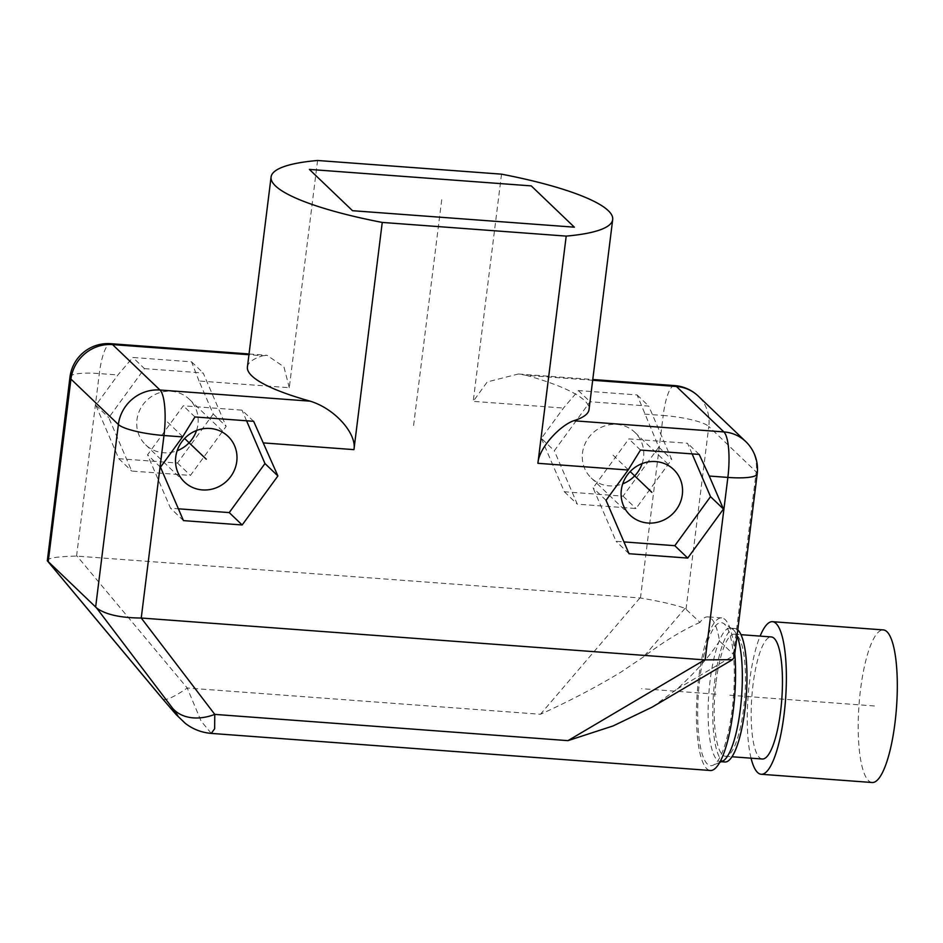<?xml version="1.0" encoding="UTF-8"?>
<svg xmlns="http://www.w3.org/2000/svg" width="943" height="943" viewBox="0 0 943 943"><rect width="100%" height="100%" fill="white"/><g stroke="black" fill="none" stroke-linecap="round" stroke-linejoin="round"><path stroke-width="0.71" stroke-dasharray="4.71 3.54" d="M734.373 657.118L733.477 654.418L719.521 641.04A76.501 18.801 -85.8 0 0 707.78 616.875A76.501 18.801 -85.8 0 0 700.024 622.38L685.042 608.376C675.836 604.946 660.972 601.493 640.462 597.992L76.572 556.087C56.285 556.559 46.62 558.197 47.551 561.002M211.244 733.406L201.071 721.018L187.244 688.025A47.81 8.381 -39.9 0 1 162.644 698.881M700.024 622.38C682.402 630.16 663.577 641.653 643.562 656.858L621.26 671.923C596.271 687.093 569.336 701.203 540.433 714.275L187.244 688.025L77.09 556.134M734.786 653.794A76.501 18.801 -85.8 0 0 721.654 617.913A76.501 18.801 -85.8 0 0 698.739 677.687A76.501 18.801 -85.8 0 0 710.315 770.49M652.191 707.109L677.145 689.027C695.498 672.229 709.619 656.234 719.521 641.04M745.701 441.536A38.25 36.341 -46.2 0 1 756.215 471.913A38.25 7.367 -172.9 0 1 757.194 473.893M674.646 385.593A38.25 9.395 -85.8 0 0 663.188 415.486A38.25 7.367 -172.9 0 1 708.794 426.484A38.25 36.341 133.8 0 0 698.268 396.119M541.376 438.389L564.35 491.774L623.064 496.148L658.792 447.112L637.103 394.94L578.401 390.579L563.466 408.071L541.376 438.389L554.319 450.778L590.047 401.742L648.749 406.103L671.722 459.5L635.995 508.525L577.293 504.163L554.319 450.778M592.675 380.265L526.218 375.326L518.402 373.982L487.248 381.915L473.221 401.364L563.466 408.071M578.401 390.579L590.047 401.742M637.103 394.94L648.749 406.103M501.523 174.16L473.221 401.364M199.032 380.996L191.547 361.829L132.833 357.468L117.91 374.96L95.821 405.278L118.794 458.675L177.496 463.037L213.236 414.001L199.032 380.996L289.277 387.703L317.579 160.487M658.792 447.112L671.722 459.5M642.112 463.602A31.555 29.976 133.8 0 0 643.527 457.402A31.555 29.976 133.8 0 0 634.851 432.342A31.555 29.976 133.8 0 0 603.107 426.519A31.555 29.976 133.8 0 0 582.515 452.864A31.555 29.976 133.8 0 0 591.19 477.924A31.555 29.976 133.8 0 0 622.734 483.83M564.35 491.774L577.293 504.163M623.064 496.148L635.995 508.525M692.127 453.901L687.553 443.269L628.851 438.908L593.112 487.932L616.085 541.329L623.948 541.919M629.028 553.718L616.085 541.329M606.043 500.32L593.112 487.932M640.497 450.059L628.851 438.908M699.199 454.42L687.553 443.269M526.218 375.326A172.133 33.135 -172.9 0 1 589.033 409.533M247.42 366.98A172.133 33.135 -172.9 0 1 262.802 355.759L248.94 354.721M253.643 421.309L241.997 410.158L183.284 405.796L147.556 454.832L170.53 508.218L178.38 508.807M194.942 416.947L183.284 405.796M246.571 420.79L241.997 410.158M183.461 520.607L170.53 508.218M160.487 467.221L147.556 454.832M196.545 430.491A31.555 29.976 133.8 0 0 197.959 424.291A31.555 29.976 133.8 0 0 189.284 399.231A31.555 29.976 133.8 0 0 157.552 393.408A31.555 29.976 133.8 0 0 136.959 419.765A31.555 29.976 133.8 0 0 145.635 444.813A31.555 29.976 133.8 0 0 177.166 450.73M144.479 368.63L203.193 372.992L226.167 426.389L190.439 475.425L131.725 471.064L108.751 417.666L144.479 368.63L132.833 357.468M191.547 361.829L203.193 372.992M289.277 387.703L283.914 366.827L267.01 355.311L262.802 355.759M213.236 414.001L226.167 426.389M177.496 463.037L190.439 475.425M118.794 458.675L131.725 471.064M95.821 405.278L108.751 417.666M69.971 377.117A38.25 7.367 -172.9 0 1 99.31 373.581L117.91 374.96M699.812 678.712A71.715 17.622 -85.8 0 0 712.932 765.315A71.715 17.622 -85.8 0 0 732.145 709.678A71.715 17.622 -85.8 0 0 723.481 623.417A71.715 17.622 -85.8 0 0 699.812 678.712M722.385 761.26A66.941 16.444 94.2 0 1 720.263 761.638A66.941 16.444 94.2 0 1 710.138 680.433A66.941 16.444 94.2 0 1 730.188 628.132A66.941 16.444 94.2 0 1 732.228 628.828A66.941 16.444 94.2 0 1 737.025 635.806M724.884 761.979A66.941 16.444 94.2 0 1 714.759 680.775A66.941 16.444 94.2 0 1 734.809 628.474A66.941 16.444 94.2 0 1 737.768 629.865M716.055 682.013A61.201 15.041 94.2 0 1 734.385 634.191A61.201 15.041 94.2 0 1 743.638 708.441A61.201 15.041 94.2 0 1 725.308 756.262A61.201 15.041 94.2 0 1 716.055 682.013M762.286 759.009A61.201 15.041 94.2 0 1 753.021 684.759A61.201 15.041 94.2 0 1 771.362 636.949M751.041 758.172A76.501 18.801 94.2 0 1 749.579 681.459A76.501 18.801 94.2 0 1 760.117 636.112M872.086 782.513A76.501 18.801 94.2 0 1 860.511 689.698A76.501 18.801 94.2 0 1 883.414 629.924M413.588 425.505L441.89 198.289M613.021 455.139L630.172 471.559M167.465 422.028L184.604 438.448M715.985 694.201L641.523 688.661M729.847 695.227L877.756 706.224M639.943 597.956L540.433 714.275M677.145 689.027L734.114 655.361M733.477 654.418L756.215 471.913L708.794 426.484L686.056 609.001M685.042 608.376L643.562 656.858M644.588 414.095L663.188 415.486L640.462 597.992M76.572 556.087L99.31 373.581A38.25 9.395 94.2 0 1 110.767 343.7M721.654 617.913L707.78 616.875M518.402 373.982L592.77 379.51M634.851 432.342L673.644 469.508M189.284 399.231L228.088 436.397M145.635 444.813L184.427 481.979M249.035 353.967L267.01 355.311M591.19 477.924L629.995 515.09M719.65 762.427L712.932 765.315M732.228 628.828L723.481 623.417M730.188 628.132L734.809 628.474M720.263 761.638L721.312 761.72M734.385 634.191L741.021 634.686M725.308 756.262L731.957 756.757"/><path stroke-width="1.41" d="M310.223 401.176C335.979 409.109 356.996 434.582 353.943 449.634L382.245 222.43A172.133 33.135 -172.9 0 1 271.077 177.025L247.42 366.98A172.133 33.135 -172.9 0 0 310.223 401.176L159.992 390.013L112.571 344.596A38.25 36.341 133.8 0 0 70.949 379.098L118.382 424.515A38.25 36.341 -46.2 0 1 159.992 390.013A38.25 9.395 94.2 0 1 163.976 435.525A38.25 7.367 -172.9 0 1 118.382 424.515L95.644 607.021L96.61 607.999C105.439 614.53 120.315 617.877 141.238 618.03L214.78 714.393L214.639 728.798L211.244 733.406M182.577 436.904L160.487 467.221L183.461 520.607L242.174 524.968L277.902 475.944L253.643 421.309L194.942 416.947L182.577 436.904L163.976 435.525L141.238 618.03M382.245 222.43L566.201 236.104L537.899 463.308C538.807 448.114 559.612 425.753 573.639 420.755L723.882 431.918A38.25 36.341 -46.2 0 1 745.701 441.536A38.25 38.25 0 0 1 757.194 473.893A38.25 7.367 -172.9 0 1 727.866 477.417L709.266 476.038L723.458 509.043L710.527 496.655L692.127 453.901M709.266 476.038L699.199 454.42L640.497 450.059L628.132 470.015L606.043 500.32L629.028 553.718L687.73 558.079L723.458 509.043M732.475 659.664L652.191 707.109L613.139 725.921L567.969 740.644L704.61 659.888L732.475 659.664L734.373 657.118L757.194 473.893M704.61 659.888L141.768 618.066M69.971 377.117L47.315 560.779L48.223 561.604L70.949 379.098A38.25 7.367 -172.9 0 1 69.971 377.117A38.25 38.25 0 0 1 110.767 343.7A38.25 9.395 94.2 0 1 112.571 344.596L248.94 354.721M95.644 607.021L48.223 561.604M96.61 607.999L172.781 708.488C182.034 721.006 178.592 717.706 162.455 698.598A47.81 8.381 -39.9 0 0 162.644 698.881L176.082 714.499L185.217 723.281C192.82 729.198 201.531 732.581 211.338 733.406L710.315 770.49A76.501 18.801 -85.8 0 0 733.23 710.716A76.501 18.801 -85.8 0 0 734.786 653.794M592.675 380.265L676.449 386.489A38.25 9.395 -85.8 0 0 674.646 385.593A38.25 38.25 0 0 1 698.268 396.119A38.25 36.341 133.8 0 0 676.449 386.489L723.882 431.918A38.25 9.395 -85.8 0 1 727.866 477.417L705.128 659.935M271.077 177.025A172.133 33.135 -172.9 0 1 317.579 160.487L501.523 174.16A172.133 33.135 -172.9 0 1 612.691 219.566A172.133 33.135 -172.9 0 1 566.201 236.104M622.734 483.83A31.555 29.976 133.8 0 0 642.112 463.602M682.331 494.568A31.555 29.976 133.8 0 0 673.644 469.508A31.555 29.976 133.8 0 0 641.912 463.673A31.555 29.976 133.8 0 0 621.319 490.03A31.555 29.976 133.8 0 0 629.995 515.09A31.555 29.976 133.8 0 0 661.738 520.913A31.555 29.976 133.8 0 0 682.331 494.568M623.948 541.919L674.799 545.691L710.527 496.655M687.73 558.079L674.799 545.691M612.691 219.566L589.033 409.533A172.133 33.135 -172.9 0 1 573.639 420.755M277.902 475.944L264.971 463.555L246.571 420.79M242.174 524.968L229.232 512.591L264.971 463.555M178.38 508.807L229.232 512.591M236.764 461.457A31.555 29.976 133.8 0 0 228.088 436.397A31.555 29.976 133.8 0 0 196.344 430.574A31.555 29.976 133.8 0 0 175.752 456.919A31.555 29.976 133.8 0 0 184.427 481.979A31.555 29.976 133.8 0 0 216.171 487.814A31.555 29.976 133.8 0 0 236.764 461.457M177.166 450.73A31.555 29.976 133.8 0 0 196.545 430.491M737.025 635.806A66.941 16.444 94.2 0 1 740.314 709.336A66.941 16.444 94.2 0 1 722.385 761.26L719.65 762.427M737.768 629.865A66.941 16.444 94.2 0 1 744.935 709.678A66.941 16.444 94.2 0 1 724.884 761.979L721.312 761.72M741.021 634.686L771.362 636.949A61.201 15.041 94.2 0 1 780.615 711.187A61.201 15.041 94.2 0 1 762.286 759.009L731.957 756.757M760.117 636.112A76.501 18.801 94.2 0 1 772.494 621.685A76.501 18.801 94.2 0 1 784.069 714.488A76.501 18.801 94.2 0 1 761.154 774.262A76.501 18.801 94.2 0 1 751.041 758.172M772.494 621.685L883.414 629.924A76.501 18.801 94.2 0 1 895.001 722.739A76.501 18.801 94.2 0 1 872.086 782.513L761.154 774.262M630.172 471.559L651.825 492.293M184.604 438.448L206.258 459.194M352.517 210.702L574.37 227.18L531.251 185.889L309.398 169.41L352.517 210.702M353.943 449.634L263.698 442.927M628.132 470.015L537.899 463.308M567.969 740.644L214.78 714.393A47.81 34.49 142.8 0 1 172.781 708.488M162.455 698.598L47.551 561.002M162.644 698.881L47.315 560.779M698.268 396.119L745.701 441.536M592.77 379.51L674.646 385.593M110.767 343.7L249.035 353.967"/></g></svg>
